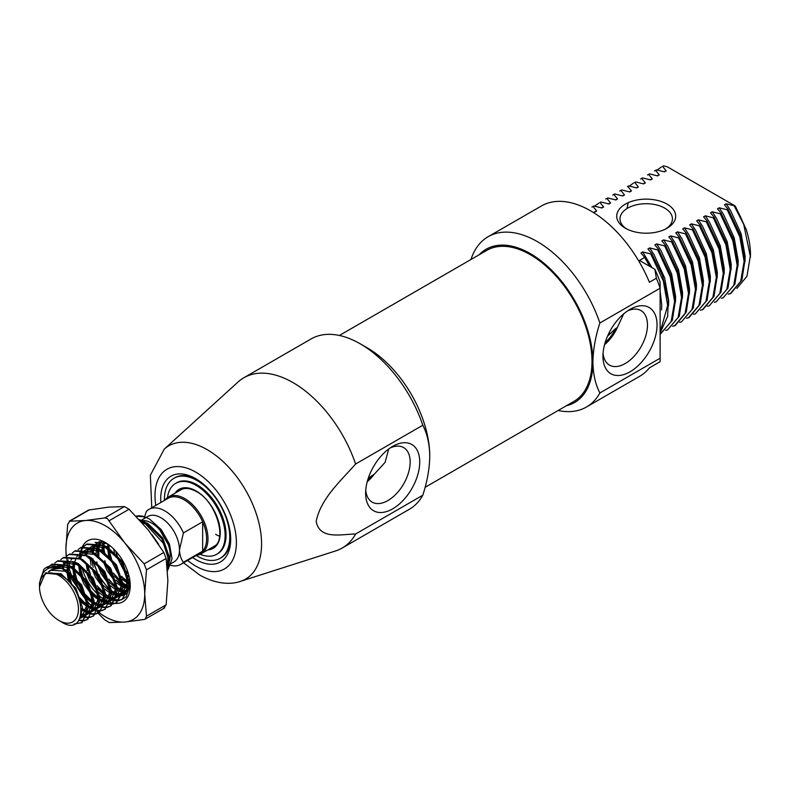 <?xml version="1.0" encoding="UTF-8"?>
<svg xmlns="http://www.w3.org/2000/svg" width="790" height="790" viewBox="0 0 790 790"><rect width="100%" height="100%" fill="white"/><g stroke="black" fill="none" stroke-linecap="round" stroke-linejoin="round"><path stroke-width="1.19" d="M160.834 502.509A49.493 28.568 60 0 1 195.693 478.681A49.493 28.568 60 0 1 195.703 478.681A49.493 28.568 60 0 1 230.69 539.293A49.493 28.568 60 0 1 195.693 559.498A49.493 28.568 60 0 1 192.632 557.572M196.878 479.382A46.215 26.682 -120 0 0 174.906 477.733L173.978 478.266A46.215 26.682 -120 0 0 164.419 500.435M392.679 446.38L392.679 446.38A38.256 22.09 -60 0 1 419.727 461.992A38.256 22.09 -60 0 1 392.679 508.849A38.256 22.09 -60 0 1 365.632 493.227A38.256 22.09 -60 0 1 392.679 446.38L392.679 446.38M365.75 490.264A31.491 18.18 120 0 0 371.813 501.907A31.491 18.18 120 0 0 387.9 500.564A31.491 18.18 120 0 0 408.558 472.499A31.491 18.18 120 0 0 403.295 447.387A31.491 18.18 120 0 0 390.171 447.96M388.749 448.977L385.066 462.407L374.341 474.138L368.288 478.207M367.232 481.712A30.366 17.538 120 0 0 374.341 474.138M240.555 581.312A76.916 44.408 60 0 0 258.636 521.795A76.916 44.408 60 0 0 207.187 449.658A76.916 44.408 60 0 0 164.231 449.135L238.126 381.945A98.325 56.771 60 0 1 243.873 377.748L311.082 338.94A98.325 56.771 60 0 1 360.24 343.818L367.192 347.827A88.49 51.093 60 0 1 429.76 456.205C429.553 468.529 427.242 481.535 422.808 495.212A98.325 56.771 60 0 1 409.398 509.244L342.188 548.043A98.325 56.771 60 0 1 335.681 550.916L240.555 581.312C231.628 584.561 216.894 584.699 199.771 575.081L183.547 562.816M367.192 347.827L360.24 343.818A98.325 56.771 60 0 1 422.808 425.227C427.242 433.819 429.562 444.148 429.76 456.205M243.873 377.748A98.325 56.771 60 0 1 293.031 382.617A98.325 56.771 60 0 1 355.599 464.026C341.181 480.527 320.533 498.599 316.178 521.588C319.99 540.024 341.24 534.149 355.599 534.01A98.325 56.771 60 0 1 342.188 548.043M355.599 534.01L422.808 495.212M196.216 555.498A46.215 26.682 -120 0 0 197.085 556.022A46.215 26.682 -120 0 0 220.193 558.303L221.121 557.77A46.215 26.682 -120 0 0 230.67 537.921M422.808 425.227L355.599 464.026M371.735 475.649A28.509 16.462 -60 0 1 367.824 479.649M629.995 309.374L629.995 309.374A38.256 22.09 -60 0 1 657.043 324.986A38.256 22.09 -60 0 1 629.995 371.833A38.256 22.09 -60 0 1 602.938 356.221A38.256 22.09 -60 0 1 629.995 309.374L629.995 309.374M603.056 353.258A31.491 18.18 120 0 0 609.12 364.901A31.491 18.18 120 0 0 625.206 363.548A31.491 18.18 120 0 0 645.874 335.483A31.491 18.18 120 0 0 640.601 310.381A31.491 18.18 120 0 0 627.487 310.954M566.341 405.764A88.49 51.093 -120 0 0 592.915 362.008C593.112 374.055 595.433 384.375 599.867 392.986A98.325 56.771 60 0 1 586.457 407.018A98.325 56.771 60 0 1 558.145 410.494M470.968 259.495A98.325 56.771 60 0 1 488.131 236.724A98.325 56.771 60 0 1 537.289 241.592A98.325 56.771 60 0 1 599.867 323.001C595.453 336.609 593.132 349.615 592.915 362.008A88.49 51.093 -120 0 0 530.337 253.629A88.49 51.093 -120 0 0 479.165 254.765M623.636 313.916L617.336 327.534L615.696 328.482A28.509 16.462 -60 0 1 605.13 342.643M604.548 344.707A30.366 17.538 120 0 0 617.336 327.534M625.354 228.211L625.354 228.211A29.497 17.034 180 0 1 625.354 204.126A29.497 17.034 180 0 1 667.066 204.126A29.497 17.034 180 0 1 667.076 228.211A29.497 17.034 180 0 1 625.354 228.211M665.842 228.883A26.218 15.138 0 0 0 672.428 218.85A26.218 15.138 0 0 0 664.755 208.145A26.218 15.138 0 0 0 636.177 204.857A26.218 15.138 0 0 0 619.992 218.85A26.218 15.138 0 0 0 626.579 228.883M488.131 236.724L541.436 205.953A98.325 56.771 60 0 1 590.594 210.821A98.325 56.771 60 0 1 649.41 282.237L656.362 278.218L654.9 269.351L639.495 260.453L644.68 257.461L649.736 266.368M599.867 323.001L660.114 288.212A98.325 56.771 -120 0 0 656.362 278.218M728.232 294.186L730.928 293.327L741.85 280.144L744.98 260.216L740.181 234.768L728.104 209.301L727.235 209.794L719.216 207.79L717.478 208.787L721.152 213.31L733.229 238.778L738.028 264.225L734.898 284.153L723.107 297.85L733.732 285.378L737.179 265.341L732.863 240.822L720.283 213.814L721.152 213.31M730.069 293.831L740.684 281.368L744.131 261.332L739.815 236.812L727.235 209.794M721.28 298.195L723.117 297.85M716.155 301.859L727.946 288.172L731.076 268.245L726.277 242.797L714.2 217.329L713.331 217.823L705.312 215.818L703.574 216.816L707.248 221.338L719.325 246.806L724.124 272.254L720.994 292.182L709.203 305.878L719.828 293.406L723.275 273.37L718.949 248.85L706.379 221.842L707.248 221.338M714.328 302.215L716.165 301.859L726.78 289.397L730.227 269.36L725.911 244.841L713.331 217.823M707.376 306.224L709.213 305.878M700.424 310.243L703.12 309.384L714.042 296.201L717.172 276.273L712.373 250.825L700.295 225.357L699.427 225.851L691.408 223.847L689.67 224.844L693.344 229.367L705.421 254.834L710.22 280.282L707.09 300.21L695.299 313.906L705.914 301.434L709.361 281.398L705.045 256.878L692.475 229.87L693.344 229.367M702.251 309.887L712.876 297.415L716.313 277.379L711.997 252.869L699.427 225.851M693.462 314.252L695.299 313.906M686.51 318.261L689.216 317.412L700.138 304.229L703.268 284.301L698.469 258.853L686.392 233.376L685.523 233.88L677.504 231.875L675.766 232.872L679.439 237.395L691.517 262.863L696.316 288.31L693.186 308.238L681.395 321.935L692.01 309.463L695.457 289.426L691.141 264.907L678.571 237.899L679.439 237.395M688.347 317.916L698.962 305.444L702.409 285.407L698.093 260.888L685.523 233.88M679.558 322.281L681.395 321.925M672.606 326.29L675.312 325.441L686.233 312.257L689.364 292.33L684.555 266.882L672.488 241.404L671.619 241.908L663.6 239.893L661.852 240.901L665.536 245.423L677.603 270.891L682.412 296.339L679.282 316.267L667.491 329.963L678.106 317.491L681.553 297.455L677.237 272.935L664.667 245.927L665.536 245.423M674.443 325.944L685.058 313.472L688.505 293.436L684.189 268.916L671.619 241.908M665.654 330.309L667.491 329.953M660.114 334.209L672.33 320.286L675.46 300.358L670.651 274.91L658.583 249.433L657.715 249.936L649.686 247.922L647.948 248.929L651.632 253.452L662.543 275.641L668.271 300.18L667.639 316.415L660.114 332.876M660.539 333.973L671.154 321.5L674.601 301.464L670.285 276.944L657.715 249.936M660.114 332.363L667.649 305.483L663.333 280.964L650.763 253.955L651.632 253.452M660.114 323.061L660.114 295.677M661.437 166.937L657.162 170.038M655.582 170.354L654.485 170.956L656.441 169.86L655.582 170.354L659.245 174.886L657.033 175.755M648.61 174.383L647.533 174.965L649.499 173.869L648.61 174.383L652.293 178.895L650.081 179.774M641.678 178.382L640.581 178.984L642.527 177.888L641.678 178.382L645.341 182.905L643.129 183.784M633.629 182.994L629.354 186.094M627.537 186.519L628.623 185.917L627.537 186.509M620.822 190.42L619.716 191.022L621.69 189.926L620.822 190.42L624.485 194.952L622.273 195.831M612.773 195.031L614.739 193.935L612.764 195.041M606.918 198.448L605.812 199.05L607.787 197.954L606.918 198.448L610.581 202.981L608.359 203.859M598.86 203.07L594.594 206.16M593.014 206.486L591.908 207.079L593.863 205.993L593.014 206.486L596.677 211.009L594.455 211.888M663.393 165.851L667.323 166.809L734.512 205.597A72.107 41.633 -120 0 1 743.745 224.469L734.187 205.785L735.302 206.062L746.214 229.426A68.829 39.737 60 0 1 750.5 254.972L746.975 276.253L736.892 288.39M599.867 392.986L660.114 358.206L660.114 361.682L649.41 367.863A98.325 56.771 60 0 1 639.752 376.247L586.457 407.018M734.187 205.785L726.168 203.771L724.43 204.778L728.104 209.301M656.441 169.86L664.459 171.874L666.197 170.867L662.524 166.344M649.499 173.869L657.507 175.884L659.245 174.886M642.527 177.888L650.555 179.903L652.293 178.895M635.595 181.898L643.603 183.912L645.341 182.905M628.623 185.917L636.651 187.931L638.389 186.924L634.706 182.411M621.69 189.926L629.699 191.94L631.437 190.933L627.774 186.41M614.739 193.935L622.747 195.96L624.485 194.952M607.787 197.954L615.795 199.969L617.533 198.962L613.87 194.439M600.835 201.964L608.843 203.978L610.581 202.981M593.863 205.993L601.891 207.997L603.629 206.99L599.946 202.477M594.939 212.006L596.677 211.009M650.763 253.955L642.734 251.941L640.996 252.948L644.68 257.461M664.667 245.927L656.638 243.913L654.9 244.92L658.583 249.433M678.571 237.899L670.552 235.884L668.814 236.891L672.488 241.404M692.475 229.87L684.456 227.856L682.718 228.863L686.392 233.376M706.379 221.842L698.36 219.827L696.622 220.835L700.295 225.357M720.283 213.814L712.264 211.799L710.526 212.806L714.2 217.329M743.745 224.469L750.5 257.224M654.9 269.351A88.49 51.093 60 0 1 660.114 282.079L660.114 358.206M615.696 328.482L607.51 336.214M608.902 333.222A49.158 28.381 -120 0 0 610.986 333.301M745.01 261.747L745.148 256.394L741.119 233.702L730.444 210.357L726.168 203.771M603.629 206.99L601.407 207.869M617.533 198.962L615.321 199.84M631.437 190.933L629.225 191.812M638.389 186.924L636.177 187.803M628.238 202.675L626.974 208.57M666.197 170.867L663.985 171.746M661.576 309.917L661.714 304.565L660.114 291.066M651.977 267.662L642.734 251.941M668.528 305.908L668.666 300.546L664.637 277.863L653.972 254.508L649.686 247.922M675.48 301.889L675.618 296.536L671.589 273.844L660.924 250.499L656.638 243.913M682.432 297.879L682.57 292.517L678.541 269.834L667.876 246.48L663.6 239.893M689.384 293.86L689.522 288.508L685.493 265.815L674.828 242.471L670.552 235.884M696.336 289.851L696.474 284.489L692.445 261.806L681.78 238.452L677.504 231.875M703.288 285.832L703.426 280.48L699.397 257.787L688.732 234.442L684.456 227.856M710.25 281.823L710.378 276.46L706.349 253.778L695.684 230.423L691.408 223.847M717.202 277.803L717.33 272.451L713.301 249.758L702.636 226.414L698.36 219.827M724.154 273.794L724.282 268.442L720.253 245.749L709.588 222.395L705.312 215.818M731.106 269.775L731.244 264.423L727.205 241.73L716.54 218.386L712.264 211.799M738.058 265.766L738.196 260.414L734.167 237.721L723.492 214.367L719.216 207.79M169.159 564.84A31.788 18.358 -120 0 0 180.772 564.415L200.008 553.306A31.788 18.358 -120 0 0 202.655 551.163A31.788 18.358 -120 0 0 202.655 521.805A31.788 18.358 -120 0 0 184.109 499.823A31.788 18.358 -120 0 0 168.211 498.243L148.984 509.352A31.788 18.358 -120 0 0 146.338 511.505L143.918 518.704M164.922 500.149A32.775 18.921 60 0 1 168.418 496.999A32.775 18.921 60 0 1 184.801 498.618A32.775 18.921 60 0 1 206.22 527.503A32.775 18.921 60 0 1 201.193 553.76A32.775 18.921 60 0 1 196.72 555.212M169.169 564.682L174.047 561.868A26.218 15.138 -120 0 0 179.478 549.86A26.218 15.138 -120 0 0 160.933 517.746A26.218 15.138 -120 0 0 147.829 516.453L141.252 520.245M167.48 554.086L167.954 558.244L167.046 565.324A26.218 15.138 -120 0 0 168.566 563.073A26.218 15.138 -120 0 1 166.749 562.845M169.287 561.344A26.218 15.138 -120 0 0 151.67 523.099A26.218 15.138 -120 0 0 142.22 520.64M144.037 520.59A26.218 15.138 -120 0 0 143.701 521.311M143.444 521.963A26.218 15.138 -120 0 0 142.941 523.632M180.772 564.415A31.788 18.358 -120 0 0 183.418 562.263L202.655 551.163L202.655 521.805L183.418 532.914A31.788 18.358 -120 0 0 164.873 510.923A31.788 18.358 -120 0 0 148.984 509.352M136.156 516.295L144.461 516.709L149.626 519.129L161.19 529.527L169.435 544.043L172.072 558.658L168.29 568.988M58.964 620.506A27.532 15.899 -120 0 0 78.437 609.268A27.532 15.899 -120 0 0 58.964 575.555A27.532 15.899 -120 0 0 39.5 586.792A27.532 15.899 -120 0 0 58.964 620.506L61.393 621.908C87.651 638.903 87.483 588.056 59.556 574.537L45.366 573.155L39.5 586.792M46.363 567.467L63.546 568.632L80.659 585.509L88.164 607.935L82.101 622.52L73.984 624.149M81.735 622.718L74.941 623.764M39.5 586.071L39.5 582.931L43.875 569.393A32.775 18.921 60 0 1 46.284 567.506A32.775 18.921 60 0 1 58.964 567.329L62.815 569.047L77.677 582.566L85.735 598.623L87.098 613.672L81.38 622.935M139.307 519.613L144.659 521.795L161.762 538.681L169.277 561.098L167.549 570.854M140.156 520.531L143.928 522.22L163.51 543.49L168.329 558.688L167.46 569.718M130.222 584.57L128.681 583.603M83.908 546.196L86.989 544.004L104.102 545.209L121.216 562.095L128.721 584.521L122.657 599.106L119.181 600.598M122.292 599.304L119.468 600.272M119.033 600.351L115.666 600.37M115.142 600.301L111.114 599.166M86.268 544.429L103.372 545.633L117.513 558.184L126.232 575.001L127.773 589.488L121.937 599.521L126.133 596.835L130.222 584.768M118.757 600.686L115.459 600.844M114.945 600.795L111.005 599.827M110.383 599.59L106.275 597.477M78.111 549.544L81.192 547.351L98.306 548.556L115.419 565.442L122.934 587.859L116.861 602.444L113.385 603.945M116.495 602.652L113.681 603.619M113.237 603.688L109.879 603.718M109.346 603.649L105.317 602.513M104.685 602.247L99.639 599.363M80.471 547.766L97.585 548.981L111.607 561.384L120.238 577.697L121.828 593.794L116.14 602.869M112.96 604.034L109.662 604.192M109.148 604.133L105.208 603.165M104.596 602.928L99.708 600.331M72.315 552.882L75.406 550.699L92.509 551.904L109.622 568.78L117.137 591.206L111.074 605.792L107.588 607.293M110.709 605.989L107.884 606.967M107.45 607.036L104.083 607.066M103.559 606.996L99.52 605.861M98.888 605.594L93.842 602.711M74.675 551.114L91.788 552.319L105.761 564.662L114.422 580.986L116.12 596.667L110.343 606.207M107.163 607.382L103.865 607.53M103.352 607.48L99.422 606.513M98.799 606.276L93.921 603.679M66.528 556.229L69.609 554.047L86.722 555.251L103.826 572.128L111.341 594.554L105.277 609.139L101.801 610.631M104.912 609.337L102.088 610.305M101.653 610.384L98.286 610.413M97.763 610.334L93.734 609.208M93.092 608.942L88.046 606.049M68.888 554.462L85.992 555.666L99.184 567.013L108.358 583.514L110.442 599.146L104.556 609.554M101.367 610.729L98.078 610.877M97.565 610.828L93.625 609.86M93.003 609.623L88.124 607.016M60.731 559.577L63.812 557.385L80.926 558.589L98.039 575.476L105.544 597.892L99.481 612.477L96.005 613.978M99.115 612.685L96.301 613.652M95.857 613.731L92.489 613.751M91.966 613.682L87.937 612.546M87.305 612.28L81.419 608.784M63.091 557.809L80.205 559.014L93.803 570.864L102.443 586.526L104.655 602.474L98.76 612.902M95.57 614.067L92.282 614.225M91.768 614.176L87.828 613.208M87.216 612.971L81.459 609.762M54.935 562.924L58.016 560.732L75.129 561.937L92.242 578.823L99.757 601.239L93.694 615.825L90.208 617.326M93.329 616.022L90.504 617M90.06 617.069L86.703 617.099M86.179 617.03L80.975 615.39M57.295 561.157L74.408 562.352L87.453 573.52L96.37 589.103L98.878 605.663L92.963 616.249M89.784 617.415L86.485 617.573M85.972 617.513L80.817 616.062M49.148 566.262L52.229 564.08L69.342 565.285L86.446 582.161L93.961 604.587L87.897 619.172L84.421 620.673M87.532 619.37L84.708 620.338M84.273 620.417L79.079 620.111M51.498 564.495L68.612 565.699L81.884 577.144L90.435 592.065L93.131 608.567L87.177 619.587M83.987 620.762L78.733 620.614M144.461 516.709A32.775 18.921 -120 0 0 136.058 516.196M127.506 573.017L125.59 570.726M117.71 557.078L115.725 551.144M124.287 579.05L121.709 576.364M111.913 560.426L108.842 549.248M108.694 548.161L108.437 544.527M127.881 583.06L120.673 576.424M110.304 558.461L107.973 548.576M107.865 547.549L107.707 544.014M98.799 598.751L90.83 590.792M88.49 587.582L84.57 580.788M82.95 577.154L79.869 565.966M80.975 554.501L79.523 557.888L80.343 553.395M80.501 552.842L81.903 549.415M82.14 548.991L84.026 546.394M84.323 546.078L86.633 544.221M98.908 599.778L91.709 593.152M90.109 591.216L82.219 577.569M81.331 575.189L79.01 565.304M78.911 557.612L79.78 553.257M79.948 552.714L81.41 549.406A35.234 20.343 60 0 0 81.39 549.455M81.656 548.991L83.602 546.502M93.003 602.099L85.034 594.139M82.693 590.92L78.773 584.136M77.153 580.492L74.082 569.313M73.934 568.227L73.717 561.996M93.121 603.125L85.913 596.499M84.313 594.564L76.433 580.917M75.534 578.527L73.213 568.652M73.105 567.625L72.976 562.836M87.206 605.436L78.249 596.183M72.068 585.518L68.286 572.661M68.138 571.575L67.92 565.344M87.325 606.473L79.286 598.869M70.251 583.277L67.417 571.99M67.308 570.973L67.18 566.183M67.259 564.978L67.673 562.026M39.51 586.713C40.162 572.158 46.64 565.699 58.964 567.329M183.418 532.914L179.478 549.86C179.695 555.034 181.009 559.162 183.418 562.263M48.437 571.733L50.461 570.222L65.353 571.2L71.426 575.396M86.377 600.933L86.841 605.071L81.696 617.632L80.017 618.373M57.492 566.262L71.149 567.862L77.213 572.039M92.163 597.586L92.637 601.733L87.631 614.205M86.91 614.59L80.995 615.282M63.289 562.914L76.946 564.514L83.009 568.691M97.96 594.248L98.424 598.386L93.427 610.858M92.707 611.243L87.996 612.082M87.335 612.013L81.469 610.068M62.143 567.921L63.131 565.403M63.595 564.534L64.079 563.754M64.454 563.231L65.205 562.312M65.817 561.69L67.841 560.179M103.757 590.9L104.221 595.038L99.214 607.51M98.503 607.895L93.793 608.735M93.121 608.675L88.134 607.155M87.344 606.76L80.047 601.23M68.533 581.4L67.031 572.167M67.031 570.489L67.505 566.292M109.543 587.562L110.017 591.7L105.011 604.172M104.3 604.557L99.589 605.387M98.918 605.328L93.921 603.807M93.141 603.422L86.584 598.613M85.34 597.368L77.983 587.049L74.487 578.576M73.993 576.828L72.828 568.82M72.828 567.141L73.302 562.944M80.827 551.845A35.234 20.343 60 0 0 80.669 552.882L94.326 554.481L100.409 558.678M115.34 584.205L115.814 588.352L110.807 600.825M110.087 601.21L105.376 602.049M104.705 601.98L99.718 600.459M98.938 600.074L92.381 595.265M91.136 594.021L83.77 583.711L80.274 575.229M79.79 573.481L78.625 565.472M81.834 553.198L85.221 550.146M86.466 549.534L100.113 551.134L106.206 555.331M121.137 580.857L121.601 585.005L116.594 597.477M115.883 597.862L111.173 598.702M110.501 598.642L105.514 597.121M104.734 596.726L98.167 591.917M96.923 590.673L89.566 580.364L86.07 571.881M85.32 554.54L87.255 550.383M87.621 549.85L91.423 546.581M92.262 546.186L105.909 547.786L111.992 551.983M126.923 577.5L127.397 581.657L122.391 594.129M121.68 594.524L116.969 595.354M116.298 595.295L111.301 593.774M110.521 593.389L103.964 588.57M102.72 587.335L95.363 577.016L91.867 568.533M90.998 565.176L90.198 558.323M91.117 551.203L93.042 547.036M93.418 546.502L96.815 543.461M98.049 542.849L102.019 541.97M126.657 591.513L122.756 592.006M122.095 591.947L117.197 590.476M115.824 589.774L109.761 585.232M108.516 583.988L101.16 573.668L97.654 565.186M97.17 563.448L96.795 561.828M95.995 554.047L96.716 548.527M96.903 547.855L98.839 543.688M99.214 543.164L100.439 541.752M126.607 588.382L122.894 587.088M122.114 586.694L116.703 582.941M114.303 580.64L106.946 570.331L103.451 561.848M101.791 550.699L102.512 545.189M102.7 544.508L103.53 542.325M129.906 584.274L128.691 583.741M127.901 583.346L122.499 579.593M108.763 556.752L107.578 548.29M107.578 547.351L107.845 544.113M129.234 577.046L127.141 575.199M114.55 553.415L113.691 549.011M141.983 522.545L146.466 524.372L152.549 528.569M45.741 572.957L61.008 573.708L75.899 588.254L82.496 607.589L80.58 616.881M49.276 571.516L51.913 569.383L61.274 568.277M65.264 569.62L66.804 570.37L81.696 584.906L88.292 604.241L88.164 607.826M87.394 611.302L83.148 616.793L80.244 617.82M57.374 566.232L67.071 564.929M71.06 566.272L72.601 567.023L87.492 581.558L94.079 600.894L93.961 604.478M93.181 607.964L88.934 613.445L87.66 614.047M86.979 614.264L81.202 614.186M63.161 562.885L72.868 561.591M76.857 562.924L78.388 563.675L93.279 578.221L99.876 597.546L99.747 601.131M98.977 604.617L94.731 610.107L93.457 610.7M92.785 610.927L88.095 611.085M87.413 610.947L81.38 608.34M63.23 568.464L64.158 565.502M64.583 564.564L64.859 564.02M65.175 563.468L66.084 562.154M66.656 561.473L68.325 559.982M82.654 559.587L99.076 574.873L105.672 594.208L105.544 597.793M104.774 601.269L100.528 606.76L99.254 607.362M98.572 607.579L93.892 607.737M93.21 607.599L87.986 605.486M87.147 604.982L78.684 597.24M71.357 584.6L68.592 573.194M68.483 571.328L68.73 566.736M69.026 565.117L69.945 562.164M70.972 560.12L72.453 558.135M88.441 556.239L89.981 556.99L104.873 571.525L111.469 590.861L111.341 594.445M110.57 597.921L106.324 603.412L105.05 604.014M104.369 604.231L99.688 604.389M98.997 604.251L93.783 602.138M92.944 601.634L85.34 594.939M83.493 592.628L77.697 582.595M76.61 579.811L74.359 569.541M74.299 568.504L74.527 563.389M74.823 561.769L76.166 557.878M76.768 556.772L78.24 554.787M80.876 552.654L90.248 551.548M94.237 552.891L110.669 568.178L117.256 587.513L117.127 591.098M116.357 594.574L112.111 600.074L110.837 600.667M110.156 600.894L105.485 601.042M104.794 600.913L99.58 598.79M98.74 598.287L91.136 591.592M89.29 589.291L83.493 579.248M82.407 576.463L80.175 566.499M80.61 558.431L81.963 554.531M82.565 553.435L85.705 549.949M86.673 549.317L96.034 548.211M100.034 549.554L101.564 550.294L116.456 564.84L123.052 584.165L122.924 587.75M122.154 591.226L117.908 596.726L116.634 597.319M115.952 597.546L111.272 597.704M110.59 597.566L105.366 595.453M104.527 594.949L96.933 588.244M95.077 585.943L89.28 575.9M87.404 570.647L85.972 563.151M86.406 555.084L87.749 551.183M88.352 550.087L91.492 546.601M92.144 546.167L101.831 544.863M105.82 546.206L107.361 546.957L122.252 561.493L128.849 580.828L128.721 584.412M127.95 587.888L123.704 593.379L122.43 593.981M121.749 594.199L117.068 594.356M116.387 594.218L111.163 592.105M110.324 591.601L102.73 584.906M100.883 582.605L95.077 572.553M93.19 567.299L91.739 559.508M91.68 558.471L91.66 557.947M92.203 551.736L93.822 547.302M94.148 546.739L97.288 543.253M98.256 542.621L100.221 541.733M127.131 590.96L122.865 591.009M122.174 590.871L117.276 588.935M115.794 588.056L108.516 581.558M106.67 579.248L100.873 569.215M97.476 555.123L97.841 549.119M97.99 548.398L99.619 543.955M99.945 543.392L101.061 541.822M126.923 587.256L122.756 585.42M121.917 584.916L116.021 580.077M112.457 575.9L106.66 565.867M105.574 563.082L104.784 560.614M103.263 551.775L103.638 545.771M103.786 545.051L104.507 542.621M130.093 582.882L128.543 582.072M127.704 581.568L121.818 576.74M111.37 559.745L109.119 549.465M109.059 548.428L109.099 545.021M127.615 573.392L125.896 571.525M117.167 556.397L115.646 551.055M152.006 534.781L158.731 544.379M140.729 521.163L142.388 521.449M146.377 522.792L147.918 523.543L162.809 538.079L169.406 557.414L169.277 560.999M168.497 564.475L167.233 567.101M425.099 487.312L573.925 401.389A87.177 50.333 -120 0 0 587.296 331.524A87.177 50.333 -120 0 0 530.337 254.706A87.177 50.333 -120 0 0 486.749 250.391L339.384 335.474M220.193 558.303A46.215 26.682 -120 0 0 227.273 521.282A46.215 26.682 -120 0 0 197.085 480.557A46.215 26.682 -120 0 0 173.978 478.266M200.186 554.274A40.971 23.651 -120 0 0 216.648 554.304L217.576 553.77A40.971 23.651 -120 0 0 223.847 520.936A40.971 23.651 -120 0 0 197.085 484.833A40.971 23.651 -120 0 0 176.605 482.809L175.676 483.342A40.971 23.651 -120 0 0 167.47 497.611M216.648 554.304A40.971 23.651 -120 0 0 222.928 521.469A40.971 23.651 -120 0 0 196.157 485.376A40.971 23.651 -120 0 0 175.676 483.342M215.64 534.336A32.775 18.921 -120 0 0 219.59 536.222M107.272 518.438L104.754 517.934L85.616 520.501A55.715 32.163 60 0 1 105.317 525.775A55.715 32.163 60 0 1 125.017 543.244L107.272 518.438M89.655 509.688L69.994 521.044L67.673 524.343L65.916 548.527A55.715 32.163 60 0 1 85.616 520.501L69.184 521.252L88.549 510.073L108.793 507.121L124.415 506.578L129.056 509.254L148.194 529.863L163.816 552.496L166.137 558.471L167.885 580.64L166.137 604.824L163.816 608.122M103.638 547.144L104.369 552.654M104.033 552.378L103.599 547.766M103.767 552.17A28.677 16.56 60 0 1 103.579 548.862A28.677 16.56 60 0 1 103.757 545.841M103.865 545.09A28.677 16.56 60 0 1 104.438 542.592M103.697 546.394A35.234 20.343 -120 0 0 104.774 552.98M122.963 582.744A35.234 20.343 -120 0 0 127.19 585.864L122.993 583.208M113.365 573.096L121.295 581.845M104.833 599.758A35.234 20.343 60 0 1 99.056 595.502M98.039 594.584A35.234 20.343 60 0 1 81.972 567.842M80.432 558.332A35.234 20.343 60 0 1 80.59 553.464M81.528 549.001A35.234 20.343 60 0 1 82.338 546.897M82.407 546.739A35.234 20.343 60 0 1 105.317 542.503A35.234 20.343 60 0 1 130.232 585.657A35.234 20.343 60 0 1 115.123 603.372M107.381 596.46L105.327 595.038M104.448 594.366L97.94 587.888M89.122 572.553L86.791 563.744M95.047 542.355L107.322 543.757M122.213 589.942L117.256 587.523M115.666 586.407L109.109 580.038M98.819 556.2L98.809 549.672M98.908 548.892L100.212 544.172M100.478 543.589L101.436 541.871M95.669 544.221L96.854 543.155M97.476 542.71L99.382 541.693M116.416 593.29L111.469 590.861M109.869 589.755L99.392 577.776M98.523 576.275L93.171 560.702M93.023 559.547L92.953 558.797M93.121 552.24L94.425 547.519M94.691 546.927L97.249 543.244M97.753 542.779L98.819 541.95M126.854 587.523L123.062 585.884M129.244 586.95L128.711 586.812M127.121 586.279L123.052 584.175M127.368 590.644L122.914 590.16M122.361 594.278A28.677 16.56 -120 0 0 124.287 593.428A28.677 16.56 -120 0 0 127.654 590.229M128.553 588.649A28.677 16.56 -120 0 0 130.113 582.773M124.8 593.112L122.45 593.873M121.788 593.962L117.117 593.507M121.601 585.005L116.14 580.522M112.822 576.73L106.127 565.136M103.006 551.578L103.381 545.633M103.53 544.912L104.221 542.523M121.463 583.069L114.906 576.7M114.787 603.343A35.234 20.343 60 0 1 113.987 603.244M113.622 603.185A35.234 20.343 60 0 1 110.383 602.365M109.84 602.168A35.234 20.343 60 0 1 105.534 600.163M121.66 599.61L119.685 600.025M119.251 600.064L115.853 599.916M115.32 599.817L111.716 598.721M118.628 595.334L121.364 595.709M121.966 595.69L126.706 593.675M127.654 592.648L130.212 584.472M68.118 572.533L69.994 576.661L85.616 599.294A55.715 32.163 60 0 1 71.742 575.693M97.219 612.418L104.754 619.903L109.385 622.579L125.017 622.036L144.145 619.479L145.261 619.093L146.466 616.18L144.718 594.021L146.466 569.827L144.145 563.853L125.017 543.244A55.715 32.163 60 0 1 144.718 594.021A55.715 32.163 -120 0 1 125.017 622.036A55.715 32.163 60 0 1 99.175 612.665M66.449 556.259A55.715 32.163 60 0 1 65.916 548.527L66.143 556.348M71.06 573.965A55.715 32.163 60 0 1 68.7 566.924M67.575 562.529A55.715 32.163 60 0 1 67.466 562.036M67.17 560.604A55.715 32.163 60 0 1 66.992 559.705M66.893 559.162A55.715 32.163 60 0 1 66.498 556.595M99.165 612.655A55.715 32.163 60 0 1 97.743 611.539M97.377 611.243A55.715 32.163 60 0 1 96.716 610.7M95.778 609.9A55.715 32.163 60 0 1 93.852 608.182M93.21 607.569A55.715 32.163 60 0 1 87.285 601.308M86.1 599.896A55.715 32.163 60 0 1 85.616 599.294M121.482 599.659L119.764 599.916M119.339 599.946L115.952 599.659M115.419 599.541L111.242 598.05M110.58 597.724L105.218 594.228M104.3 593.468L97.15 585.765M90.465 574.192L87.285 564.119M108.26 588.471L98.395 575.268L93.457 562.47M114.066 585.133L108.734 579.08M119.853 581.786L114.53 575.732M187.605 560.466A57.552 33.229 -120 0 0 195.693 566.075A57.552 33.229 -120 0 0 236.388 542.582A57.552 33.229 -120 0 0 195.693 472.104A57.552 33.229 -120 0 0 155.818 505.403M207.869 549.909A34.089 19.681 -120 0 0 219.492 525.311A34.089 19.681 -120 0 0 196.157 490.995A34.089 19.681 -120 0 0 175.094 493.138M104.754 517.934L124.415 506.578M166.137 558.471L146.466 569.827M146.466 616.18L166.137 604.824M129.056 509.254L109.385 520.61M144.145 563.853L163.816 552.496M164.231 449.135L150.357 475.254L151.759 507.753M159.797 529.971L168.329 544.745M168.448 565.097L167.105 565.867M217.23 544.498L201.193 553.76M180.93 489.77L168.418 496.999M50.461 570.222L51.913 569.383M81.696 617.632L83.148 616.793M87.492 614.284L88.934 613.445M93.279 610.937L94.731 610.107M99.076 607.599L100.528 606.76M104.873 604.251L106.324 603.412M110.669 600.904L112.111 600.074M116.456 597.556L117.908 596.726M122.252 594.218L123.704 593.379M46.116 572.73L45.366 573.155M180.703 489.899C184.771 487.539 190.015 488.101 196.434 491.587C216.776 501.818 227.471 541.298 213.478 546.67M145.261 619.093L164.626 607.915"/></g></svg>
